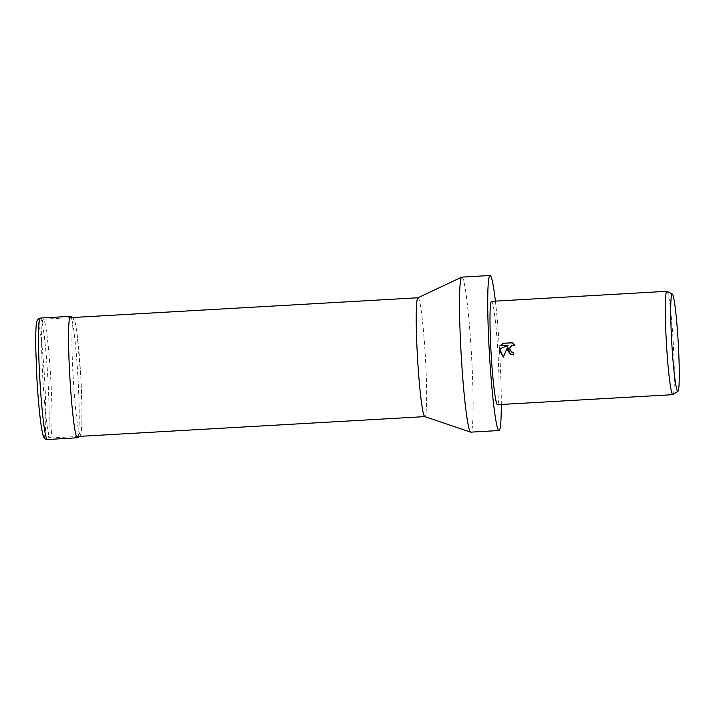 <?xml version="1.0" encoding="UTF-8"?>
<svg xmlns="http://www.w3.org/2000/svg" width="715" height="715" viewBox="0 0 715 715"><rect width="100%" height="100%" fill="white"/><g stroke="black" fill="none" stroke-linecap="round" stroke-linejoin="round"><path stroke-width="0.54" stroke-dasharray="3.58 2.68" d="M417.926 297.789A59.524 3.941 -93.3 0 1 418.034 297.762A59.524 3.941 -93.3 0 1 425.523 359.663A59.524 3.941 -93.3 0 1 424.826 416.622A59.524 3.941 -93.3 0 1 424.728 416.604M50.89 381.086A59.524 3.941 86.7 0 0 43.401 319.185A59.524 3.941 86.7 0 0 42.712 376.144A59.524 3.941 86.7 0 0 50.202 438.045A59.524 3.941 86.7 0 0 50.89 381.086M461.899 277.107A77.64 5.148 -93.3 0 1 471.659 357.849A77.64 5.148 -93.3 0 1 470.756 432.146M495.397 301.113A77.64 5.148 -93.3 0 1 499.856 356.24A77.64 5.148 -93.3 0 1 501.313 404.476M667.024 291.345A51.766 3.432 -93.3 0 1 673.396 345.139A51.766 3.432 -93.3 0 1 672.931 394.626M491.571 301.337A51.766 3.432 -93.3 0 1 498.078 355.158A51.766 3.432 -93.3 0 1 497.479 404.69M510.304 354.095L513.906 354.989A50.47 3.343 -93.3 0 1 513.754 352.54L513.674 352.54M511.565 351.986L510.179 350.439L510.027 347.597L511.931 345.479L514.925 345.363M515.014 345.417L512.351 342.869M503.405 357.16L507.704 346.998M500.813 345.783L508.195 345.425M40.38 318.059A60.82 4.031 -93.3 0 1 40.567 318.112A60.82 4.031 -93.3 0 1 48.03 381.31A60.82 4.031 -93.3 0 1 47.324 439.502M36.796 376.564A57.718 3.825 -93.3 0 1 37.636 321.384A57.718 3.825 -93.3 0 1 44.723 381.354A57.718 3.825 -93.3 0 1 43.874 436.534M70.419 316.343A60.82 4.031 -93.3 0 1 70.606 316.396A60.82 4.031 -93.3 0 1 78.069 379.585A60.82 4.031 -93.3 0 1 77.363 437.786M80.098 434.461A57.718 3.825 -93.3 0 1 73.019 374.49A57.718 3.825 -93.3 0 1 73.86 319.319A57.718 3.825 -93.3 0 1 80.947 379.281A57.718 3.825 -93.3 0 1 80.098 434.461M43.401 319.185L69.668 317.683M50.202 438.045L79.58 436.365M79.964 436.338L81.001 433.799L81.85 425.094L81.957 405.932L80.795 376.412L77.005 333.172L75.084 321.991L73.171 317.478"/><path stroke-width="1.07" d="M501.313 404.476A77.64 5.148 -93.3 0 1 498.954 430.528L470.756 432.146A77.64 5.148 -93.3 0 1 470.622 432.119L424.728 416.604A59.524 3.941 -93.3 0 1 417.346 354.72A59.524 3.941 -93.3 0 1 417.926 297.789L461.756 277.143A77.64 5.148 -93.3 0 1 461.899 277.107L490.097 275.498A77.64 5.148 -93.3 0 1 495.397 301.113M470.622 432.119A77.64 5.148 -93.3 0 1 460.996 351.405A77.64 5.148 -93.3 0 1 461.756 277.143M498.954 430.528A77.64 5.148 -93.3 0 1 489.194 349.787A77.64 5.148 -93.3 0 1 490.097 275.498M507.409 349.921L507.614 346.945L503.315 357.107L499.508 350.377L499.588 348.866L508.106 345.372L500.688 345.792L502.994 343.272L512.146 342.753L514.925 345.363L511.842 345.425L509.938 347.544L509.732 348.983L511.52 351.959L513.665 352.486A51.766 3.432 86.7 0 0 513.817 354.935L510.26 354.068L507.409 349.921M677.909 391.346L672.931 394.626A51.766 3.432 -93.3 0 1 672.797 394.671A51.766 3.432 -93.3 0 1 666.291 340.841A51.766 3.432 -93.3 0 1 666.889 291.309A51.766 3.432 -93.3 0 1 667.024 291.345L672.341 294.026A48.772 3.235 -93.3 0 1 678.347 344.719A48.772 3.235 -93.3 0 1 677.909 391.346A48.772 3.235 -93.3 0 1 671.653 340.671A48.772 3.235 -93.3 0 1 672.341 294.026M672.797 394.671L497.479 404.69A51.766 3.432 -93.3 0 1 490.973 350.868A51.766 3.432 -93.3 0 1 491.571 301.337L666.889 291.309M513.674 352.54L512.056 352.236M512.351 342.869L502.994 343.272M510.304 354.095L507.614 346.945M512.047 352.236L511.565 351.986M503.083 343.325L500.813 345.783M508.106 345.372L499.678 348.92L503.315 357.098M40.38 318.059C38.199 318.649 36.992 319.971 36.751 322.027C35.947 324.53 35.616 333.36 35.759 348.527L36.957 379.549C38.172 400.025 39.674 416.094 41.479 427.758C43.99 440.172 43.222 436.23 45.367 439.01L47.324 439.502A60.82 4.031 -93.3 0 1 47.136 439.448A60.82 4.031 -93.3 0 1 39.674 376.26A60.82 4.031 -93.3 0 1 40.38 318.059L70.419 316.343A60.82 4.031 -93.3 0 0 69.713 374.544A60.82 4.031 -93.3 0 0 77.175 437.732A60.82 4.031 -93.3 0 0 77.363 437.786L79.964 436.338M43.874 436.534A57.718 3.825 -93.3 0 1 36.796 376.564M69.668 317.683L417.98 297.762M79.58 436.365L424.781 416.622M73.171 317.478L70.419 316.343M47.324 439.502L77.363 437.786"/></g></svg>
